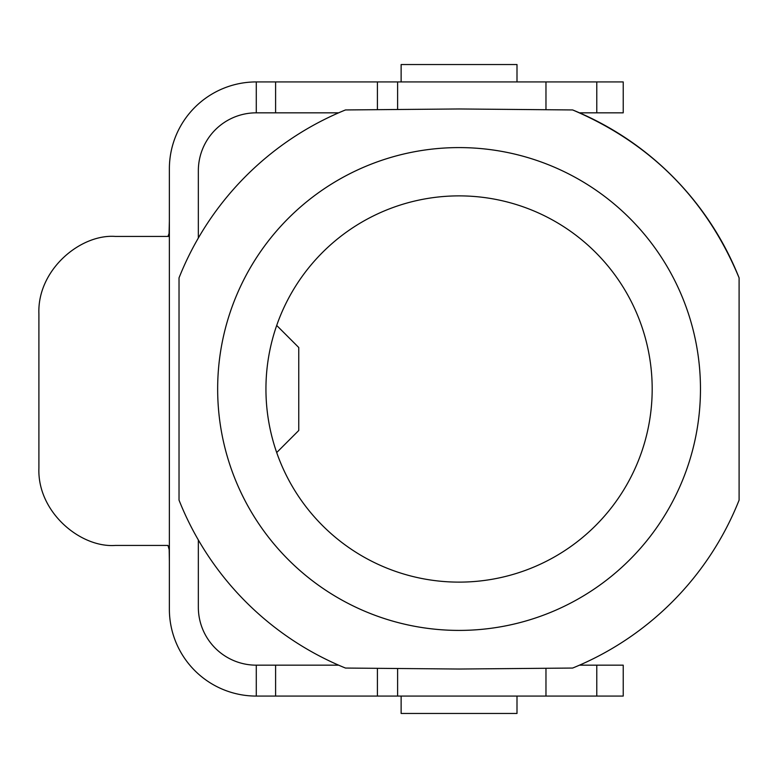 <?xml version="1.0" encoding="UTF-8"?>
<svg xmlns="http://www.w3.org/2000/svg" width="778" height="778" viewBox="0 0 778 778"><rect width="100%" height="100%" fill="white"/><g stroke="black" fill="none" stroke-linecap="round" stroke-linejoin="round"><path stroke-width="1.17" d="M517 696.077L517 713.455L401.127 713.455L401.127 696.077M401.127 81.923L401.127 64.545L517 64.545L517 81.923M739.1 277.872L739.1 500.128A301.281 301.281 0 0 1 572.657 668.049L459.069 669.031L345.471 668.049A301.281 301.281 0 0 1 179.028 500.128L179.028 277.872A301.281 301.281 0 0 1 345.471 109.951L459.069 108.969L572.657 109.951A301.281 301.281 0 0 1 739.1 277.872C706.443 199.275 650.962 143.308 572.657 109.951M276.696 325.447L298.762 347.513L298.762 430.487L276.696 452.553M700.472 389A241.413 241.413 0 0 1 459.069 630.413A241.413 241.413 0 0 1 217.655 389A241.413 241.413 0 0 1 459.069 147.587A241.413 241.413 0 0 1 700.472 389M244.545 600.538L243.222 599.196M243.222 178.804L244.545 177.462M673.583 177.462L674.905 178.804M674.905 599.196L673.583 600.538M265.94 389A193.129 193.129 0 0 1 555.628 221.749A193.129 193.129 0 0 1 555.628 556.251A193.129 193.129 0 0 1 265.94 389M579.474 112.829L623.227 112.829L623.227 81.923L256.283 81.923A86.912 86.912 0 0 0 169.371 168.836L169.371 609.164A86.912 86.912 0 0 0 256.283 696.077L623.227 696.077L623.227 665.171L596.775 665.171L596.775 696.077M338.654 665.171L256.283 665.171A57.942 57.942 0 0 1 198.341 607.239L198.341 561.599M198.341 219.27L198.341 170.761A57.942 57.942 0 0 1 256.283 112.829L338.654 112.829M275.597 81.923L275.597 112.829M579.474 665.171L596.775 665.171M275.597 665.171L275.597 696.077M198.341 564.75L198.341 539.971M169.371 236.424L115.261 236.424C80.358 233.915 37.227 269.898 38.9 313.68L38.9 468.181C37.247 511.943 80.28 547.907 115.261 545.436L167.99 545.436L169.176 549.628L169.371 561.181M169.371 221.049L169.069 233.488L167.99 236.424L116.437 236.424M217.655 389A241.413 241.413 0 0 1 579.766 179.932A241.413 241.413 0 0 1 579.766 598.068A241.413 241.413 0 0 1 217.655 389M256.283 81.923L256.283 112.829M256.283 665.171L256.283 696.077M377.408 81.923L377.408 109.679M397.607 81.923L397.607 109.504M596.775 81.923L596.775 112.829M377.408 668.321L377.408 696.077M397.607 668.496L397.607 696.077M545.971 81.923L545.971 109.717M545.971 668.283L545.971 696.077M198.341 217.169L198.341 238.029"/></g></svg>

